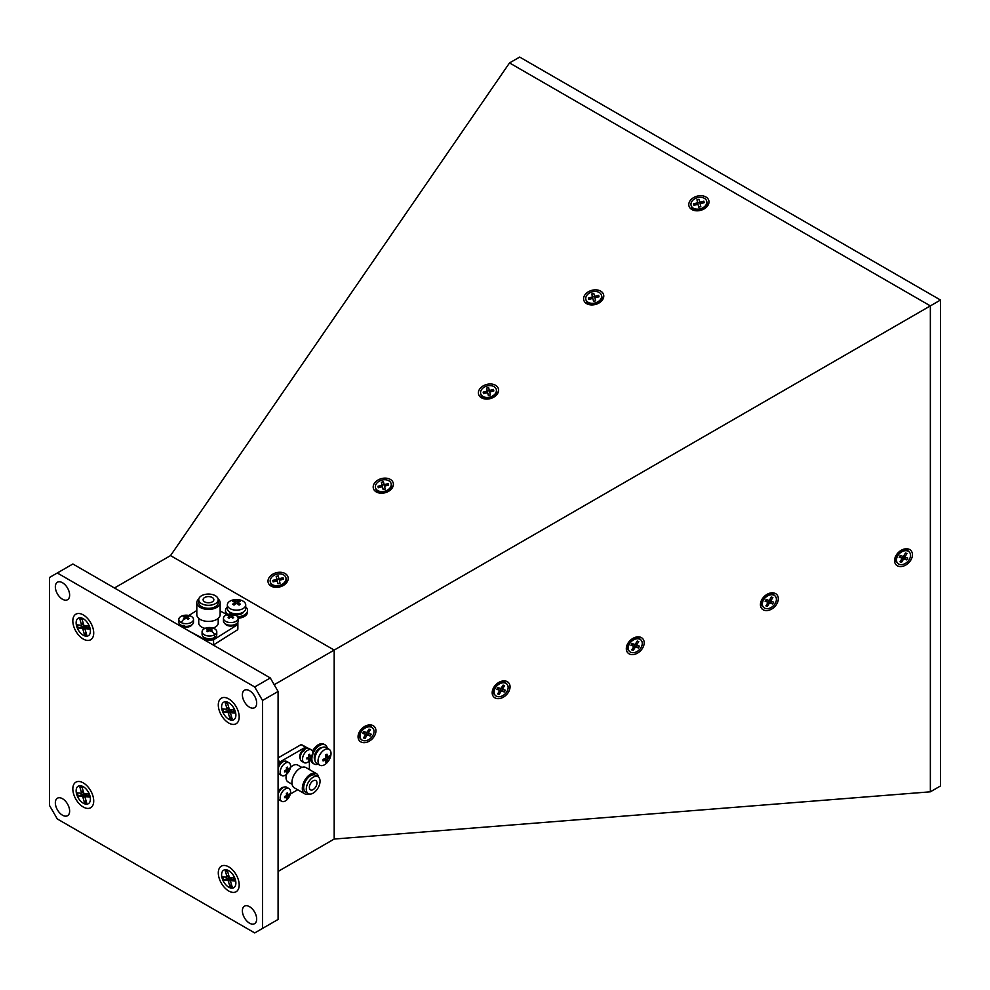 <?xml version="1.0" encoding="UTF-8"?>
<svg xmlns="http://www.w3.org/2000/svg" width="990" height="990" viewBox="0 0 990 990"><rect width="100%" height="100%" fill="white"/><g stroke="black" fill="none" stroke-linecap="round" stroke-linejoin="round"><path stroke-width="1.49" d="M278.091 766.396A6.15 3.552 -60 0 1 280.059 763.377A6.15 3.552 -60 0 1 283.771 761.434M226.463 877.214A1.101 0.631 -120 0 0 226.883 876.286L225.349 871.138L227.564 871.361L229.086 876.509A1.101 0.631 -120 0 0 230.113 877.586L233.801 877.957L234.717 881.026L231.017 880.654A1.101 0.631 -120 0 0 230.596 881.595L232.13 886.743L229.915 886.52L228.393 881.372A1.101 0.631 -120 0 0 227.366 880.296L223.678 879.924L222.762 876.843L226.463 877.214M227.366 880.296L230.88 878.266A1.101 0.631 60 0 1 231.895 879.343L228.393 881.372M230.88 878.266L229.049 878.08L228.48 876.15M231.338 884.107L229.915 886.52M227.589 871.435L225.349 871.138M229.049 878.08L223.678 879.924M219.087 877.969A14.763 8.526 60 0 1 221.352 866.151A14.763 8.526 60 0 1 238.392 879.9A14.763 8.526 60 0 1 236.127 891.73A14.763 8.526 60 0 1 219.087 877.969M304.425 750.556L302.408 750.482L302.742 751.237M303.707 751.224L301.74 751.262A6.15 3.552 -60 0 0 300.057 758.402A6.15 3.552 -60 0 0 300.23 758.736M302.408 750.482A6.15 3.552 -60 0 1 306.108 748.539M325.97 760.617L325.19 760.172A14.664 8.464 180 0 1 323.074 760.939A14.38 3.032 -98.8 0 0 323.074 760.147A14.38 3.032 -98.8 0 0 323.074 759.318A14.664 8.464 0 0 0 325.19 758.55L325.97 757.202A14.664 8.464 -120 0 0 325.574 754.986A14.38 3.032 -21.2 0 0 326.972 754.17A14.664 8.464 60 0 1 327.368 756.397L328.148 756.843A14.664 8.464 0 0 0 329.472 755.618A14.38 11.336 24.9 0 1 329.509 756.434A14.38 11.336 24.9 0 1 329.472 757.239A14.664 8.464 180 0 1 328.148 758.464L327.368 759.813A14.664 8.464 60 0 1 326.972 761.57A14.38 11.336 -144.9 0 1 325.574 762.374A14.664 8.464 -120 0 0 325.97 760.617L323.482 759.182M325.673 755.407L328.148 756.843M324.708 758.748L326.972 761.57M325.896 756.682L329.472 757.239M324.522 749.764A9.182 5.297 -60 0 1 329.113 749.306A9.182 5.297 -60 0 1 331.019 753.514A9.182 5.297 -60 0 1 330.734 755.877A14.689 14.689 0 0 1 326.428 763.34A9.182 5.297 -60 0 1 324.522 764.763A9.182 5.297 -60 0 1 319.931 765.221A9.182 5.297 -60 0 1 318.025 761.013A9.182 5.297 -60 0 1 324.522 749.764M319.931 765.221L316.751 763.389A9.182 5.297 -60 0 1 315.352 756.026A9.182 5.297 -60 0 1 321.342 747.933A9.182 5.297 -60 0 1 325.933 747.475L329.113 749.306M226.19 614.184A11.026 6.361 180 0 1 225.51 611.981L225.51 610.484A11.026 6.361 180 0 1 227.353 606.969M245.718 606.969A11.026 6.361 180 0 1 247.549 610.484L247.549 611.981A11.026 6.361 180 0 1 238.144 618.28M227.898 614.431A11.026 6.361 180 0 1 225.51 610.484M247.549 610.484A11.026 6.361 180 0 1 237.649 616.807M243.837 611.746A7.623 4.405 180 0 1 234.754 614.765M232.415 614.184A7.623 4.405 180 0 1 229.235 611.746M203.544 637.003A6.15 3.552 180 0 0 207.318 639.305A6.15 3.552 180 0 0 215.214 637.176L214.768 636.236M183.088 625.21L184.053 626.967L184.499 626.262M184.053 625.47L185.081 627.128A6.15 3.552 180 0 0 191.936 624.851A6.15 3.552 180 0 0 192.035 624.665M184.053 626.967A6.15 3.552 180 0 1 180.279 624.665M226.463 709.236A1.101 0.631 -120 0 0 226.883 708.308L225.349 703.16L227.564 703.383L229.086 708.531A1.101 0.631 -120 0 0 230.113 709.607L233.801 709.979L234.717 713.06L231.017 712.689A1.101 0.631 -120 0 0 230.596 713.617L232.13 718.765L229.915 718.542L228.393 713.394A1.101 0.631 -120 0 0 227.366 712.317L223.678 711.946L222.762 708.877L226.463 709.236M227.366 712.317L230.88 710.3A1.101 0.631 60 0 1 231.895 711.365L228.393 713.394M230.88 710.3L229.049 710.115L228.48 708.172M232.081 711.983L231.895 711.365M231.338 716.129L229.915 718.542M227.589 703.469L225.349 703.16M229.049 710.115L223.678 711.946M219.087 709.991A14.763 8.526 60 0 1 221.352 698.173A14.763 8.526 60 0 1 238.392 711.934A14.763 8.526 60 0 1 236.127 723.752A14.763 8.526 60 0 1 219.087 709.991M320.624 748.39L319.659 748.23L319.659 748.997M319.832 749.022L318.656 748.91A7.623 4.405 -60 0 0 314.263 757.573A7.623 4.405 -60 0 0 314.907 760.147M319.659 748.23A7.623 4.405 -60 0 1 322.208 747.5M238.714 601.932L238.714 602.836A14.664 8.464 60 0 1 240.434 604.284A14.38 3.032 141.2 0 0 239.741 604.68A14.38 3.032 141.2 0 0 239.036 605.1A14.664 8.464 -120 0 0 237.315 603.64L235.756 603.64A14.664 8.464 120 0 0 234.036 605.1A14.38 3.032 -141.2 0 0 232.625 604.284A14.664 8.464 -60 0 1 234.345 602.836L234.345 601.932A14.664 8.464 -120 0 0 232.625 601.4A14.38 11.336 -95.1 0 1 233.318 600.967A14.38 11.336 -95.1 0 1 234.036 600.596A14.664 8.464 60 0 1 235.756 601.116L237.315 601.116A14.664 8.464 -60 0 1 239.036 600.596A14.38 11.336 95.1 0 1 240.434 601.4A14.664 8.464 120 0 0 238.714 601.932L238.714 604.803M234.345 604.803L234.345 601.932M237.724 603.962L239.036 600.596M235.335 603.962L234.036 600.596M230.039 608.615A9.182 5.297 180 0 1 227.353 604.865A9.182 5.297 180 0 1 230.039 601.116A9.182 5.297 180 0 1 232.229 600.175A14.689 14.689 0 0 1 240.842 600.175A9.182 5.297 180 0 1 243.02 601.116A9.182 5.297 180 0 1 245.718 604.865A9.182 5.297 180 0 1 243.02 608.615A9.182 5.297 180 0 1 230.039 608.615M245.718 604.865L245.718 608.528A9.182 5.297 180 0 1 240.05 613.429A9.182 5.297 180 0 1 230.039 612.278A9.182 5.297 180 0 1 227.353 608.528L227.353 604.865M80.994 625.259A1.101 0.631 -120 0 0 81.415 624.319L79.881 619.171L82.096 619.394L83.618 624.542A1.101 0.631 -120 0 0 84.633 625.618L88.333 625.989L89.249 629.071L85.548 628.7A1.101 0.631 -120 0 0 85.128 629.628L86.65 634.776L84.447 634.565L82.925 629.405A1.101 0.631 -120 0 0 81.898 628.328L78.21 627.957L77.294 624.888L80.994 625.259M81.898 628.328L85.412 626.311A1.101 0.631 60 0 1 86.427 627.388L82.925 629.405M85.412 626.311L83.581 626.125L83.011 624.183M85.87 632.14L84.447 634.565M82.121 619.48L79.881 619.171M83.581 626.125L78.21 627.957M73.619 626.014A14.763 8.526 60 0 1 75.883 614.184A14.763 8.526 60 0 1 92.924 627.945A14.763 8.526 60 0 1 90.659 639.763A14.763 8.526 60 0 1 73.619 626.014M278.091 792.198A6.15 3.552 -60 0 1 283.771 787.236M80.994 793.225A1.101 0.631 -120 0 0 81.415 792.297L79.881 787.149L82.096 787.372L83.618 792.52A1.101 0.631 -120 0 0 84.633 793.596L88.333 793.968L89.249 797.049L85.548 796.678A1.101 0.631 -120 0 0 85.128 797.606L86.65 802.754L84.447 802.531L82.925 797.383A1.101 0.631 -120 0 0 81.898 796.307L78.21 795.935L77.294 792.854L80.994 793.225M81.898 796.307L85.412 794.277A1.101 0.631 60 0 1 86.427 795.354L82.925 797.383M85.412 794.277L83.581 794.104L83.011 792.161M86.6 795.972L86.427 795.354M85.87 800.118L84.447 802.531M82.121 787.446L79.881 787.149M83.581 794.104L78.21 795.935M73.619 793.98A14.763 8.526 60 0 1 75.883 782.162A14.763 8.526 60 0 1 92.924 795.923A14.763 8.526 60 0 1 90.659 807.741A14.763 8.526 60 0 1 73.619 793.98M236.684 623.564A6.15 3.552 180 0 1 236.573 623.75A6.15 3.552 180 0 1 230.633 626.076A6.15 3.552 180 0 1 224.916 623.564M204.856 601.957A5.358 3.094 0 0 0 210.635 602.514A5.358 3.094 0 0 0 213.84 599.68A5.358 3.094 0 0 0 212.108 597.403A5.358 3.094 0 0 0 206.316 596.846A5.358 3.094 0 0 0 203.111 599.68A5.358 3.094 0 0 0 204.856 601.957M215.065 595.547A9.739 5.618 0 0 0 204.559 594.532A9.739 5.618 0 0 0 198.743 599.68A9.739 5.618 0 0 0 201.898 603.826A9.739 5.618 0 0 0 212.392 604.828A9.739 5.618 0 0 0 218.208 599.68A9.739 5.618 0 0 0 215.065 595.547M198.743 599.68L198.743 602.687A9.739 5.618 0 0 0 201.898 606.821A9.739 5.618 0 0 0 212.392 607.823A9.739 5.618 0 0 0 218.208 602.687L218.208 599.68M198.842 598.888A11.67 6.732 0 0 0 196.812 602.687A11.67 6.732 0 0 0 200.586 607.637A11.67 6.732 0 0 0 213.172 608.85A11.67 6.732 0 0 0 220.139 602.687A11.67 6.732 0 0 0 218.109 598.888M196.812 602.687L196.812 614.679A11.67 6.732 0 0 0 200.586 619.641A11.67 6.732 0 0 0 213.172 620.841A11.67 6.732 0 0 0 220.139 614.679L220.139 602.687M198.743 618.391L198.743 623.081A9.739 5.618 0 0 0 201.898 627.215A9.739 5.618 0 0 0 205.091 628.353M189.177 631.125L205.871 639.973L205.871 640.765M213.085 644.935A29.391 16.966 0 0 0 213.568 644.886L213.568 639.788L237.749 624.579L237.749 629.677A29.391 16.966 0 0 0 237.872 628.18L237.872 623.081A29.391 16.966 0 0 0 237.835 622.252M205.871 639.973A29.391 16.966 0 0 0 213.568 639.788M237.749 624.579A29.391 16.966 0 0 0 237.872 623.081M179.091 625.309L179.091 623.279A29.391 16.966 0 0 0 179.388 625.482M196.812 610.496L188.88 615.495M227.106 614.666L220.139 610.979M213.568 644.886L237.749 629.677M212.986 628.056A9.739 5.618 0 0 0 218.208 623.081L218.208 618.391M185.452 618.503A11.732 6.485 117.9 0 0 184.499 619.356A11.41 2.648 -143 0 0 183.979 619.072A11.41 2.648 -143 0 0 183.472 618.812A11.732 6.485 -62.1 0 1 184.425 617.958L184.363 617.055A11.732 7.054 -122.2 0 0 183.311 616.758A11.41 8.749 -96.3 0 1 184.264 616.164A11.732 7.054 57.8 0 1 185.303 616.461L186.863 616.423A11.732 6.485 -62.1 0 1 187.815 616.077A11.41 9.232 93.9 0 1 188.347 616.325A11.41 9.232 93.9 0 1 188.843 616.621A11.732 6.485 117.9 0 0 187.89 616.968L187.952 617.871A11.732 7.054 57.8 0 1 189.003 618.676A11.41 2.166 139.5 0 0 188.051 619.27A11.732 7.054 -122.2 0 0 187.011 618.465L185.452 618.503M187.89 616.968L187.952 619.183M186.962 618.428L187.815 616.077M185.279 618.651L184.264 616.164M184.425 619.319L184.363 617.055M191.565 622.302A7.351 4.245 180 0 1 181.195 622.562A7.351 4.245 180 0 1 178.806 619.431A7.351 4.245 180 0 1 180.749 616.572A7.351 4.245 180 0 1 182.717 615.693A11.756 11.756 0 0 1 189.61 615.693A7.351 4.245 180 0 1 191.132 616.312A7.351 4.245 180 0 1 193.508 619.431A7.351 4.245 180 0 1 191.565 622.302M193.508 619.431L193.508 622.128A7.351 4.245 180 0 1 191.565 624.999A7.351 4.245 180 0 1 183.496 626.076A7.351 4.245 180 0 1 178.806 622.128L178.806 619.431M231.499 615.322A11.732 6.485 -62.1 0 1 232.464 614.976A11.41 9.232 93.9 0 1 232.984 615.223A11.41 9.232 93.9 0 1 233.492 615.52A11.732 6.485 117.9 0 0 232.526 615.867L232.601 616.77A11.732 7.054 57.8 0 1 233.64 617.574A11.41 2.166 139.5 0 0 232.7 618.168A11.732 7.054 -122.2 0 0 231.648 617.364L230.088 617.401A11.732 6.485 117.9 0 0 229.136 618.255A11.41 2.648 -143 0 0 228.616 617.97A11.41 2.648 -143 0 0 228.108 617.711A11.732 6.485 -62.1 0 1 229.061 616.857L228.999 615.953A11.732 7.054 -122.2 0 0 227.96 615.656A11.41 8.749 -96.3 0 1 228.9 615.062A11.732 7.054 57.8 0 1 229.94 615.359L231.499 615.322L231.499 617.265M231.598 617.327L232.464 614.976M229.915 617.55L228.9 615.062M229.061 618.218L228.999 615.953M232.526 615.867L232.601 618.082M225.386 615.471A7.351 4.245 180 0 1 227.353 614.592A11.756 11.756 0 0 1 234.246 614.592A7.351 4.245 180 0 1 235.769 615.211A7.351 4.245 180 0 1 238.144 618.329A7.351 4.245 180 0 1 236.214 621.2A7.351 4.245 180 0 1 225.831 621.46A7.351 4.245 180 0 1 223.455 618.329A7.351 4.245 180 0 1 225.386 615.471M238.144 618.329L238.144 621.027A7.351 4.245 180 0 1 236.214 623.898A7.351 4.245 180 0 1 228.133 624.975A7.351 4.245 180 0 1 223.455 621.027L223.455 618.329M274.193 684.721L334.187 650.084L170.54 555.6L509.528 62.927L519.676 57.073L940.5 300.032L940.5 785.961L930.352 791.814L930.352 305.885L940.5 300.032M114.444 587.986L170.54 555.6M312.494 751.163A11.026 6.361 -60 0 1 323.866 744.158L325.166 744.913A11.026 6.361 -60 0 1 327.294 748.267M318.112 764.169A11.026 6.361 -60 0 1 314.152 764.008L312.852 763.253A11.026 6.361 -60 0 1 310.65 759.516M278.091 871.435L334.187 839.05L334.187 650.084L930.352 305.885L509.528 62.927M307.853 748.205A29.391 16.966 120 0 0 307.593 748.056L303.175 745.507A29.391 16.966 120 0 0 301.121 744.616L278.091 757.907M228.74 719.21A10.098 5.829 60 0 1 222.144 710.313A10.098 5.829 60 0 1 223.69 702.219A10.098 5.829 60 0 1 228.74 702.714A10.098 5.829 60 0 1 235.335 711.612A10.098 5.829 60 0 1 233.788 719.718A10.098 5.829 60 0 1 228.74 719.21M83.271 803.199A10.098 5.829 60 0 1 76.675 794.302A10.098 5.829 60 0 1 78.222 786.209A10.098 5.829 60 0 1 83.271 786.704A10.098 5.829 60 0 1 89.867 795.601A10.098 5.829 60 0 1 88.32 803.707A10.098 5.829 60 0 1 83.271 803.199M83.271 635.221A10.098 5.829 60 0 1 76.675 626.324A10.098 5.829 60 0 1 78.222 618.23A10.098 5.829 60 0 1 83.271 618.725A10.098 5.829 60 0 1 89.867 627.635A10.098 5.829 60 0 1 88.32 635.729A10.098 5.829 60 0 1 83.271 635.221M228.74 887.188A10.098 5.829 60 0 1 222.144 878.279A10.098 5.829 60 0 1 223.69 870.185A10.098 5.829 60 0 1 228.74 870.693A10.098 5.829 60 0 1 235.335 879.59A10.098 5.829 60 0 1 233.788 887.684A10.098 5.829 60 0 1 228.74 887.188M62.494 815.203A10.098 5.829 60 0 1 55.886 806.293A10.098 5.829 60 0 1 57.432 798.2A10.098 5.829 60 0 1 62.494 798.707A10.098 5.829 60 0 1 69.09 807.605A10.098 5.829 60 0 1 67.543 815.698A10.098 5.829 60 0 1 62.494 815.203M62.494 599.235A10.098 5.829 60 0 1 55.886 590.325A10.098 5.829 60 0 1 57.432 582.231A10.098 5.829 60 0 1 62.494 582.739A10.098 5.829 60 0 1 69.09 591.636A10.098 5.829 60 0 1 67.543 599.73A10.098 5.829 60 0 1 62.494 599.235M249.517 707.219A10.098 5.829 60 0 1 242.921 698.309A10.098 5.829 60 0 1 244.468 690.216A10.098 5.829 60 0 1 249.517 690.711A10.098 5.829 60 0 1 256.125 699.621A10.098 5.829 60 0 1 254.566 707.714A10.098 5.829 60 0 1 249.517 707.219M249.517 923.175A10.098 5.829 60 0 1 242.921 914.277A10.098 5.829 60 0 1 244.468 906.184A10.098 5.829 60 0 1 249.517 906.679A10.098 5.829 60 0 1 256.125 915.589A10.098 5.829 60 0 1 254.566 923.682A10.098 5.829 60 0 1 249.517 923.175M391.087 483.516L391.458 484.89A8.081 5.742 164.6 0 1 385.036 492.624A8.081 5.742 164.6 0 1 375.878 489.196L375.507 487.822A8.081 5.742 164.6 0 1 381.93 480.101A8.081 5.742 164.6 0 1 391.087 483.516A8.081 5.742 164.6 0 1 384.652 491.25A8.081 5.742 164.6 0 1 375.507 487.822M388.625 485.063L385.568 485.867A1.101 0.78 -15.4 0 0 384.689 486.894L385.221 489.085L383.155 489.617L382.623 487.439A1.101 0.78 -15.4 0 0 381.373 486.956L378.316 487.748L377.957 486.276L381.014 485.484A1.101 0.78 -15.4 0 0 381.893 484.444L381.36 482.266L383.427 481.734L383.959 483.912A1.101 0.78 -15.4 0 0 385.209 484.395L388.266 483.603L388.625 485.063M381.893 484.444L381.36 482.266M382.152 485.236L384.182 484.704M387.474 485.372L388.266 483.603M383.217 489.604L383.142 489.308A1.101 0.78 164.6 0 1 383.142 489.308L382.623 487.439M379.554 487.427L377.957 486.276M382.412 486.313A1.101 0.78 164.6 0 1 382.19 486.981M383.13 489.27A1.101 0.78 164.6 0 1 383.142 489.295L382.623 487.414M384.912 486.239A1.101 0.78 164.6 0 1 384.479 485.781L383.971 483.937M262.511 928.434L254.715 932.927L57.296 818.953L49.5 805.452L49.5 577.479L57.296 572.987L254.715 686.961L270.307 677.964L278.091 691.466L278.091 919.438L262.511 928.434L262.511 700.462L254.715 686.961M57.296 572.987L72.876 563.991L270.307 677.964M278.091 691.466L262.511 700.462M271.087 586.092A10.284 7.301 -15.4 0 0 285.368 584.013A10.284 7.301 -15.4 0 0 285.108 573.532A10.284 7.301 -15.4 0 0 270.827 575.611A10.284 7.301 -15.4 0 0 271.087 586.092M277.881 587.082A5.321 3.787 -15.4 0 0 282.014 585.944M376.274 491.943A10.284 7.301 -15.4 0 0 390.567 489.877A10.284 7.301 -15.4 0 0 390.308 479.395A10.284 7.301 -15.4 0 0 376.014 481.474A10.284 7.301 -15.4 0 0 376.274 491.943M383.068 492.946A5.321 3.787 -15.4 0 0 387.214 491.807M481.474 397.807A10.284 7.301 -15.4 0 0 495.767 395.728A10.284 7.301 -15.4 0 0 495.507 385.259A10.284 7.301 -15.4 0 0 481.214 387.338A10.284 7.301 -15.4 0 0 481.474 397.807M488.268 398.809A5.321 3.787 -15.4 0 0 492.414 397.671M375.94 730.868A10.284 7.301 135.4 0 0 366.993 725.398A10.284 7.301 135.4 0 0 358.058 736.733A10.284 7.301 135.4 0 0 366.993 742.191A10.284 7.301 135.4 0 0 375.94 730.868M363.652 727.341A5.321 3.787 135.4 0 0 360.583 730.348M510.06 686.825A10.284 7.301 135.4 0 0 501.126 681.368A10.284 7.301 135.4 0 0 492.179 692.703A10.284 7.301 135.4 0 0 501.126 698.16A10.284 7.301 135.4 0 0 510.06 686.825M497.772 683.298A5.321 3.787 135.4 0 0 494.715 686.318M644.193 642.795A10.284 7.301 135.4 0 0 635.246 637.337A10.284 7.301 135.4 0 0 626.311 648.673A10.284 7.301 135.4 0 0 635.246 654.13A10.284 7.301 135.4 0 0 644.193 642.795M631.905 639.268A5.321 3.787 135.4 0 0 628.836 642.287M778.313 598.764A10.284 7.301 135.4 0 0 769.379 593.295A10.284 7.301 135.4 0 0 760.431 604.63A10.284 7.301 135.4 0 0 769.379 610.1A10.284 7.301 135.4 0 0 778.313 598.764M766.297 595.064L762.795 598.505M912.446 554.734A10.284 7.301 135.4 0 0 903.499 549.264A10.284 7.301 135.4 0 0 894.564 560.6A10.284 7.301 135.4 0 0 903.499 566.07A10.284 7.301 135.4 0 0 912.446 554.734M901.098 550.65L896.532 555.13M334.187 839.05L930.352 791.814M691.874 209.534A10.284 7.301 -15.4 0 0 706.155 207.454A10.284 7.301 -15.4 0 0 705.895 196.973A10.284 7.301 -15.4 0 0 691.614 199.052A10.284 7.301 -15.4 0 0 691.874 209.534M586.674 303.67A10.284 7.301 -15.4 0 0 600.955 301.591A10.284 7.301 -15.4 0 0 600.695 291.122A10.284 7.301 -15.4 0 0 586.414 293.201A10.284 7.301 -15.4 0 0 586.674 303.67M597.836 303.41L593.22 304.685M703.754 208.853L697.616 210.561M364.568 736.251L365.013 738.478L363.516 737.934L365.137 735.323A1.101 0.78 135.4 0 0 364.926 734.135L363.169 732.612M365.273 734.469A1.101 0.78 -44.6 0 1 366.609 733.837L367.971 735.224A1.101 0.78 135.4 0 0 366.634 735.855L365.013 738.478M368.503 732.971L367.711 734.234L366.609 733.837M368.713 733.095L367.698 732.08A1.101 0.78 -44.6 0 1 367.352 731.746L368.985 729.123L370.483 729.655L368.862 732.266A1.101 0.78 135.4 0 0 369.06 733.466L371.287 734.258L370.186 736.015L367.971 735.224M367.711 734.234L370.186 736.015M368.688 729.605L370.483 729.655M364.926 734.135L362.711 733.343L363.813 731.573L366.028 732.365A1.101 0.78 135.4 0 0 367.364 731.734M362.847 740.483A8.081 5.742 -44.6 0 1 361.239 739.468A8.081 5.742 -44.6 0 1 362.08 730.694A8.081 5.742 -44.6 0 1 371.151 727.106A8.081 5.742 -44.6 0 1 372.76 728.12A8.081 5.742 -44.6 0 1 371.918 736.894A8.081 5.742 -44.6 0 1 362.847 740.483M361.239 739.468L360.236 738.453A8.081 5.742 -44.6 0 1 361.09 729.679A8.081 5.742 -44.6 0 1 370.149 726.091A8.081 5.742 -44.6 0 1 371.757 727.118L372.76 728.12M498.688 692.22L499.133 694.435L497.648 693.903L499.269 691.292A1.101 0.78 135.4 0 0 499.059 690.104L497.289 688.57M500.754 691.824L499.406 690.451A1.101 0.78 -44.6 0 1 500.742 689.807L502.103 691.193A1.101 0.78 135.4 0 0 500.754 691.824L499.133 694.435M502.623 688.941L501.831 690.203L500.742 689.807M502.833 689.065L501.831 688.05A1.101 0.78 -44.6 0 1 501.485 687.716M502.809 685.575L504.603 685.625L502.982 688.236A1.101 0.78 135.4 0 0 503.192 689.424L505.407 690.228L504.318 691.985L502.103 691.193M501.831 690.203L504.318 691.985M499.059 690.104L496.844 689.3L497.933 687.543L500.148 688.335A1.101 0.78 135.4 0 0 501.485 687.704L503.106 685.092L504.603 685.625M496.98 696.453A8.081 5.742 -44.6 0 1 495.371 695.438A8.081 5.742 -44.6 0 1 496.213 686.664A8.081 5.742 -44.6 0 1 505.271 683.075A8.081 5.742 -44.6 0 1 506.88 684.09A8.081 5.742 -44.6 0 1 506.039 692.864A8.081 5.742 -44.6 0 1 496.98 696.453M495.371 695.438L494.369 694.423A8.081 5.742 -44.6 0 1 495.21 685.649A8.081 5.742 -44.6 0 1 504.269 682.06A8.081 5.742 -44.6 0 1 505.878 683.075L506.88 684.09M632.82 648.19L633.266 650.405L631.769 649.873L633.39 647.262A1.101 0.78 135.4 0 0 633.179 646.074L631.422 644.54M634.887 647.794L633.538 646.421A1.101 0.78 -44.6 0 1 634.862 645.777L636.224 647.163A1.101 0.78 135.4 0 0 634.887 647.794L633.266 650.405M636.743 644.898L635.964 646.173L634.862 645.777M636.966 645.034L635.951 644.007A1.101 0.78 -44.6 0 1 635.605 643.673M636.941 641.532L638.736 641.594L637.115 644.205A1.101 0.78 135.4 0 0 637.312 645.393L639.54 646.185L638.439 647.955L636.224 647.163M635.964 646.173L638.439 647.955M633.179 646.074L630.964 645.27L632.053 643.512L634.281 644.304A1.101 0.78 135.4 0 0 635.617 643.673L637.238 641.05L638.736 641.594M631.1 652.422A8.081 5.742 -44.6 0 1 629.492 651.408A8.081 5.742 -44.6 0 1 630.333 642.634A8.081 5.742 -44.6 0 1 639.391 639.045A8.081 5.742 -44.6 0 1 641.013 640.06A8.081 5.742 -44.6 0 1 640.159 648.834A8.081 5.742 -44.6 0 1 631.1 652.422M629.492 651.408L628.489 650.393A8.081 5.742 -44.6 0 1 629.331 641.619A8.081 5.742 -44.6 0 1 638.402 638.03A8.081 5.742 -44.6 0 1 640.01 639.045L641.013 640.06M766.941 604.148L767.386 606.375L765.889 605.843L767.51 603.219A1.101 0.78 135.4 0 0 767.312 602.031L765.542 600.509M767.658 602.365A1.101 0.78 -44.6 0 1 768.982 601.747L770.344 603.12A1.101 0.78 135.4 0 0 769.007 603.764L767.386 606.375M770.876 600.868L770.084 602.143L768.982 601.747M771.086 601.004L770.084 599.977A1.101 0.78 -44.6 0 1 769.737 599.643L771.359 597.019L772.856 597.564L771.235 600.175A1.101 0.78 135.4 0 0 771.445 601.363L773.66 602.155L772.571 603.925L770.344 603.12M770.084 602.143L772.571 603.925M771.062 597.502L772.856 597.564M767.312 602.031L765.097 601.239L766.186 599.482L768.401 600.274A1.101 0.78 135.4 0 0 769.737 599.643M765.233 608.392A8.081 5.742 -44.6 0 1 763.612 607.365A8.081 5.742 -44.6 0 1 764.466 598.591A8.081 5.742 -44.6 0 1 773.524 595.015A8.081 5.742 -44.6 0 1 775.133 596.029A8.081 5.742 -44.6 0 1 774.291 604.803A8.081 5.742 -44.6 0 1 765.233 608.392M763.612 607.365L762.622 606.363A8.081 5.742 -44.6 0 1 763.463 597.589A8.081 5.742 -44.6 0 1 772.522 594A8.081 5.742 -44.6 0 1 774.13 595.015L775.133 596.029M901.061 560.117L901.519 562.345L900.021 561.813L901.643 559.189A1.101 0.78 135.4 0 0 901.432 558.001L899.675 556.479M903.14 559.734L901.791 558.36A1.101 0.78 -44.6 0 1 903.115 557.716L904.476 559.09A1.101 0.78 135.4 0 0 903.14 559.734L901.519 562.345M904.996 556.838L904.216 558.1L903.115 557.716M905.219 556.974L904.204 555.947A1.101 0.78 -44.6 0 1 903.858 555.613M905.194 553.472L906.988 553.521L905.355 556.145A1.101 0.78 135.4 0 0 905.565 557.333L907.78 558.125L906.692 559.894L904.476 559.09M904.216 558.1L906.692 559.894M901.432 558.001L899.217 557.209L900.306 555.439L902.521 556.244A1.101 0.78 135.4 0 0 903.87 555.6L905.491 552.989L906.988 553.521M899.353 564.35A8.081 5.742 -44.6 0 1 897.744 563.335A8.081 5.742 -44.6 0 1 898.586 554.561A8.081 5.742 -44.6 0 1 907.644 550.985A8.081 5.742 -44.6 0 1 909.265 551.999A8.081 5.742 -44.6 0 1 908.412 560.773A8.081 5.742 -44.6 0 1 899.353 564.35M897.744 563.335L896.742 562.32A8.081 5.742 -44.6 0 1 897.584 553.546A8.081 5.742 -44.6 0 1 906.654 549.97A8.081 5.742 -44.6 0 1 908.263 550.985L909.265 551.999M274.366 581.563L272.757 580.412L275.814 579.62A1.101 0.78 -15.4 0 0 276.705 578.581L277.212 580.462L276.953 579.373L278.982 578.853M277.212 580.462A1.101 0.78 164.6 0 1 276.99 581.118M278.017 583.741L277.942 583.444A1.101 0.78 164.6 0 1 277.942 583.444L277.423 581.576A1.101 0.78 -15.4 0 0 276.173 581.093L273.116 581.885L272.757 580.412M279.712 580.375A1.101 0.78 164.6 0 1 279.279 579.917L278.772 578.086M282.274 579.509L283.066 577.739L283.425 579.212L280.368 580.004A1.101 0.78 -15.4 0 0 279.489 581.043L280.022 583.221L277.955 583.754L277.423 581.576L277.942 583.432M276.953 579.373L276.173 576.403L278.227 575.871L278.759 578.049A1.101 0.78 -15.4 0 0 280.009 578.531L283.066 577.739M276.705 578.581L276.173 576.403M279.452 585.387A8.081 5.742 164.6 0 1 270.307 581.959A8.081 5.742 164.6 0 1 276.73 574.237A8.081 5.742 164.6 0 1 285.887 577.665A8.081 5.742 164.6 0 1 279.452 585.387M285.887 577.665L286.259 579.039A8.081 5.742 164.6 0 1 279.836 586.761A8.081 5.742 164.6 0 1 270.678 583.333L270.307 581.959M484.754 393.29L483.157 392.139L486.214 391.347A1.101 0.78 -15.4 0 0 487.092 390.308L487.612 392.176L487.34 391.1L489.369 390.567M487.612 392.176A1.101 0.78 164.6 0 1 487.389 392.844M492.661 391.223L493.466 389.454L493.824 390.926L490.768 391.718A1.101 0.78 -15.4 0 0 489.889 392.758L490.421 394.936L488.355 395.48L487.822 393.302L488.33 395.146A1.101 0.78 164.6 0 1 488.342 395.171L487.822 393.302A1.101 0.78 -15.4 0 0 486.573 392.82L483.516 393.612L483.157 392.139M490.112 392.089A1.101 0.78 164.6 0 1 489.666 391.644L489.159 389.8A1.101 0.78 -15.4 0 0 490.409 390.258L493.466 389.454M487.34 391.1L486.56 388.13L488.627 387.597L489.159 389.775A1.101 0.78 -15.4 0 0 489.159 389.788L489.679 391.656M487.092 390.308L486.56 388.13M489.852 397.114A8.081 5.742 164.6 0 1 480.695 393.686A8.081 5.742 164.6 0 1 487.13 385.964A8.081 5.742 164.6 0 1 496.275 389.379A8.081 5.742 164.6 0 1 489.852 397.114M496.275 389.379L496.658 390.753A8.081 5.742 164.6 0 1 490.223 398.475A8.081 5.742 164.6 0 1 481.078 395.06L480.695 393.686M589.953 299.141L588.345 298.002L591.414 297.21A1.101 0.78 -15.4 0 0 592.292 296.171L592.8 298.04L592.54 296.951L594.569 296.431M592.8 298.04A1.101 0.78 164.6 0 1 592.577 298.708M593.604 301.319L593.53 301.022A1.101 0.78 164.6 0 1 593.53 301.022L593.022 299.153A1.101 0.78 -15.4 0 0 591.773 298.671L588.704 299.463L588.345 298.002M595.299 297.953A1.101 0.78 164.6 0 1 594.866 297.507L594.359 295.663A1.101 0.78 -15.4 0 0 595.609 296.109L598.665 295.317L599.024 296.79L595.968 297.582A1.101 0.78 -15.4 0 0 595.077 298.621L595.609 300.799L593.554 301.331L593.022 299.153L593.53 301.01M597.861 297.087L598.665 295.317M592.54 296.951L591.76 293.993L593.814 293.448L594.866 297.52M592.292 296.171L591.76 293.993M595.039 302.965A8.081 5.742 164.6 0 1 585.894 299.549A8.081 5.742 164.6 0 1 592.329 291.815A8.081 5.742 164.6 0 1 601.475 295.243A8.081 5.742 164.6 0 1 595.039 302.965M601.475 295.243L601.858 296.616A8.081 5.742 164.6 0 1 595.423 304.338A8.081 5.742 164.6 0 1 586.278 300.923L585.894 299.549M695.153 205.004L693.545 203.866L696.601 203.061A1.101 0.78 -15.4 0 0 697.492 202.022L698 203.903L697.74 202.814L699.769 202.294M698 203.903A1.101 0.78 164.6 0 1 697.777 204.559M698.717 206.861A1.101 0.78 164.6 0 1 698.73 206.885L698.21 205.017A1.101 0.78 -15.4 0 0 696.96 204.534L693.903 205.326L693.545 203.866M700.499 203.816A1.101 0.78 164.6 0 1 700.066 203.358L699.559 201.527A1.101 0.78 -15.4 0 0 700.796 201.972L703.853 201.18L704.212 202.653L701.155 203.445A1.101 0.78 -15.4 0 0 700.277 204.485L700.809 206.662L698.742 207.195L698.21 205.017L698.73 206.873M703.061 202.95L703.853 201.18M697.74 202.814L696.96 199.844L699.014 199.312L699.546 201.49A1.101 0.78 -15.4 0 0 699.546 201.502L700.066 203.383M697.492 202.022L696.96 199.844M700.239 208.828A8.081 5.742 164.6 0 1 691.094 205.4A8.081 5.742 164.6 0 1 697.517 197.678A8.081 5.742 164.6 0 1 706.674 201.106A8.081 5.742 164.6 0 1 700.239 208.828M706.674 201.106L707.046 202.48A8.081 5.742 164.6 0 1 700.623 210.202A8.081 5.742 164.6 0 1 691.466 206.774L691.094 205.4M309.375 787.396A5.358 3.094 120 0 0 310.476 789.847A5.358 3.094 120 0 0 314.61 788.411A5.358 3.094 120 0 0 316.961 783.016A5.358 3.094 120 0 0 315.847 780.553A5.358 3.094 120 0 0 311.714 781.989A5.358 3.094 120 0 0 309.375 787.396M320.042 781.234A9.739 5.618 120 0 0 318.025 776.766A9.739 5.618 120 0 0 310.526 779.377A9.739 5.618 120 0 0 306.281 789.179A9.739 5.618 120 0 0 308.298 793.634A9.739 5.618 120 0 0 315.798 791.022A9.739 5.618 120 0 0 320.042 781.234M318.025 776.766L315.439 775.269A9.739 5.618 120 0 0 307.927 777.88A9.739 5.618 120 0 0 303.683 787.681A9.739 5.618 120 0 0 305.7 792.136L308.298 793.634M318.669 777.249A11.67 6.732 120 0 0 316.392 773.598A11.67 6.732 120 0 0 307.407 776.729A11.67 6.732 120 0 0 302.321 788.461A11.67 6.732 120 0 0 304.734 793.807A11.67 6.732 120 0 0 309.029 793.943M316.392 773.598L306.009 767.596A11.67 6.732 120 0 0 297.025 770.727A11.67 6.732 120 0 0 291.926 782.471A11.67 6.732 120 0 0 294.339 787.805L304.734 793.807M301.826 767.423L297.767 765.072A9.739 5.618 120 0 0 290.441 767.51M286.469 774.366A9.739 5.618 120 0 0 286.023 777.484A9.739 5.618 120 0 0 288.028 781.939L292.099 784.278M301.121 744.616L305.539 747.165L280.257 761.755A29.391 16.966 120 0 0 278.091 765.221M307.593 748.056A29.391 16.966 120 0 0 305.539 747.165M280.257 761.755L278.091 760.506M309.4 769.564L309.4 760.951M290.28 794.067L297.73 789.76M314.152 764.008A11.026 6.361 -60 0 1 311.862 758.959A11.026 6.361 -60 0 1 312.011 757.164M312.865 753.972A11.026 6.361 -60 0 1 325.166 744.913M288.35 795.774L287.57 797.123A11.732 6.769 60 0 1 287.347 798.15A11.41 8.997 -144.9 0 1 286.865 798.447A11.41 8.997 -144.9 0 1 286.358 798.72A11.732 6.769 -120 0 0 286.58 797.693L285.801 797.235A11.732 6.769 180 0 1 284.576 797.693A11.41 2.413 -98.8 0 0 284.576 796.554A11.732 6.769 0 0 0 285.801 796.096L286.58 794.747A11.732 6.769 -120 0 0 286.358 793.46A11.41 2.413 -21.2 0 0 286.865 793.176A11.41 2.413 -21.2 0 0 287.347 792.891A11.732 6.769 60 0 1 287.57 794.178L288.35 794.636A11.732 6.769 0 0 0 289.13 793.93A11.41 8.997 24.9 0 1 289.13 795.069A11.732 6.769 180 0 1 288.35 795.774L286.58 794.747M286.58 797.693L284.6 796.542M286.395 793.497L288.35 794.636M285.726 796.133L287.347 798.15M286.568 794.673L289.13 795.069M280.17 797.952A7.351 4.245 -60 0 1 285.368 788.943A7.351 4.245 -60 0 1 289.031 788.585A7.351 4.245 -60 0 1 290.553 791.951A7.351 4.245 -60 0 1 290.33 793.832A11.756 11.756 0 0 1 286.89 799.809A7.351 4.245 -60 0 1 285.368 800.947A7.351 4.245 -60 0 1 281.692 801.306A7.351 4.245 -60 0 1 280.17 797.952M278.091 794.574A7.351 4.245 -60 0 1 286.704 787.236L289.031 788.585M281.692 801.306L279.353 799.97A7.351 4.245 -60 0 1 278.091 798.324M308.137 757.412L308.917 756.063A11.732 6.769 -120 0 0 308.694 754.776A11.41 2.413 -21.2 0 0 309.202 754.491A11.41 2.413 -21.2 0 0 309.684 754.207A11.732 6.769 60 0 1 309.907 755.481L310.687 755.939A11.732 6.769 0 0 0 311.466 755.234A11.41 8.997 24.9 0 1 311.466 756.372A11.732 6.769 180 0 1 310.687 757.078L309.907 758.427A11.732 6.769 60 0 1 309.684 759.454A11.41 8.997 -144.9 0 1 309.202 759.763A11.41 8.997 -144.9 0 1 308.694 760.023A11.732 6.769 -120 0 0 308.917 758.996L308.137 758.55A11.732 6.769 180 0 1 306.912 758.996A11.41 2.413 -98.8 0 0 306.912 757.857A11.732 6.769 0 0 0 308.137 757.412L309.907 758.427M308.731 754.813L310.687 755.939M308.917 758.996L306.937 757.857M308.063 757.437L309.684 759.454M308.905 755.976L311.466 756.372M312.902 753.254A7.351 4.245 -60 0 1 312.667 755.147A11.756 11.756 0 0 1 309.226 761.112A7.351 4.245 -60 0 1 307.704 762.251A7.351 4.245 -60 0 1 304.029 762.622A7.351 4.245 -60 0 1 302.507 759.256A7.351 4.245 -60 0 1 307.704 750.259A7.351 4.245 -60 0 1 311.38 749.888A7.351 4.245 -60 0 1 312.902 753.254M304.029 762.622L301.703 761.273A7.351 4.245 -60 0 1 300.18 757.907A7.351 4.245 -60 0 1 303.385 750.507A7.351 4.245 -60 0 1 309.041 748.539L311.38 749.888M286.58 771.891L285.801 771.445A11.732 6.769 180 0 1 284.576 771.891A11.41 2.413 -98.8 0 0 284.588 771.334A11.41 2.413 -98.8 0 0 284.576 770.752A11.732 6.769 0 0 0 285.801 770.307L286.58 768.958A11.732 6.769 -120 0 0 286.358 767.671A11.41 2.413 -21.2 0 0 287.347 767.101A11.732 6.769 60 0 1 287.57 768.389L288.35 768.834A11.732 6.769 0 0 0 289.13 768.129A11.41 8.997 24.9 0 1 289.154 768.698A11.41 8.997 24.9 0 1 289.13 769.267A11.732 6.769 180 0 1 288.35 769.973L287.57 771.321A11.732 6.769 60 0 1 287.347 772.361A11.41 8.997 -144.9 0 1 286.358 772.93A11.732 6.769 -120 0 0 286.58 771.891L284.6 770.752M286.395 767.708L288.35 768.834M285.726 770.331L287.347 772.361M286.568 768.871L289.13 769.267M285.368 763.154A7.351 4.245 -60 0 1 289.031 762.795A7.351 4.245 -60 0 1 290.553 766.149A7.351 4.245 -60 0 1 290.33 768.042A11.756 11.756 0 0 1 286.89 774.007A7.351 4.245 -60 0 1 285.368 775.145A7.351 4.245 -60 0 1 281.692 775.516A7.351 4.245 -60 0 1 280.17 772.151A7.351 4.245 -60 0 1 285.368 763.154M278.091 768.785A7.351 4.245 -60 0 1 283.029 761.805A7.351 4.245 -60 0 1 286.704 761.446L289.031 762.795M281.692 775.516L279.353 774.168A7.351 4.245 -60 0 1 278.091 772.522M211.167 629.306L211.229 630.197A11.732 7.054 57.8 0 1 212.268 631.014A11.41 2.166 139.5 0 0 211.81 631.298A11.41 2.166 139.5 0 0 211.328 631.608A11.732 7.054 -122.2 0 0 210.288 630.791L208.729 630.828A11.732 6.485 117.9 0 0 207.764 631.694A11.41 2.648 -143 0 0 206.737 631.15A11.732 6.485 -62.1 0 1 207.702 630.284L207.628 629.393A11.732 7.054 -122.2 0 0 206.588 629.096A11.41 8.749 -96.3 0 1 207.059 628.774A11.41 8.749 -96.3 0 1 207.529 628.501A11.732 7.054 57.8 0 1 208.581 628.798L210.14 628.761A11.732 6.485 -62.1 0 1 211.093 628.403A11.41 9.232 93.9 0 1 212.12 628.959A11.732 6.485 117.9 0 0 211.167 629.306L211.229 631.521M207.702 631.657L207.628 629.393M210.227 630.754L211.093 628.403M208.544 630.989L207.529 628.501M204.46 634.899A7.351 4.245 180 0 1 202.084 631.769A7.351 4.245 180 0 1 204.014 628.898A7.351 4.245 180 0 1 205.982 628.019A11.756 11.756 0 0 1 212.875 628.019A7.351 4.245 180 0 1 214.397 628.65A7.351 4.245 180 0 1 216.773 631.769A7.351 4.245 180 0 1 214.842 634.64A7.351 4.245 180 0 1 204.46 634.899M216.773 631.769L216.773 634.466A7.351 4.245 180 0 1 212.392 638.352A7.351 4.245 180 0 1 204.46 637.585A7.351 4.245 180 0 1 202.084 634.466L202.084 631.769M226.883 876.286L228.715 875.234M234.085 878.897L231.017 880.654M327.368 759.813L325.19 758.55M325.97 757.202L328.148 758.464M226.883 708.308L228.715 707.256M234.085 710.919L231.017 712.689M237.315 601.116L237.315 603.64M235.756 603.64L235.756 601.116M81.415 624.319L83.247 623.267M88.617 626.93L85.548 628.7M81.415 792.297L83.247 791.245M88.617 794.908L85.548 796.678M186.863 616.423L186.863 618.366M185.303 618.626L185.303 616.461M183.979 619.072A11.756 6.497 117.9 0 0 181.195 622.562M229.94 617.525L229.94 615.359M232.984 615.223A11.756 6.497 -62.1 0 1 235.769 615.211M385.209 484.395L385.617 485.855M381.422 486.944L381.014 485.484M367.736 731.127L368.862 732.266M366.634 735.855L365.285 734.493M501.868 687.097L502.982 688.236M635.988 643.067L637.115 644.205M770.109 599.037L771.235 600.175M769.007 603.764L767.658 602.39M904.241 555.006L905.355 556.145M280.009 578.531L280.418 579.991M276.222 581.081L275.814 579.62M490.409 390.258L490.805 391.706M486.61 392.807L486.214 391.347M595.609 296.109L596.005 297.569M591.81 298.658L591.414 297.21M700.796 201.972L701.205 203.433M697.01 204.522L696.601 203.061M287.57 797.123L285.801 796.096M308.917 756.063L310.687 757.078M287.57 771.321L285.801 770.307M286.58 768.958L288.35 769.973M210.14 628.761L210.14 630.704M208.581 630.964L208.581 628.798M211.81 631.298A11.756 7.066 57.8 0 1 214.842 634.64M228.913 875.903L226.71 877.165M234.061 878.811L230.769 880.704M323.891 759.045L325.784 760.147M325.76 755.828L327.653 756.929M228.913 707.924L226.71 709.199M234.061 710.832L230.769 712.738M238.392 604.519L238.392 602.328M234.667 604.519L234.667 602.328M83.445 623.935L81.242 625.21M88.593 626.843L85.301 628.749M83.445 791.913L81.242 793.176M88.593 794.822L85.301 796.727M187.605 618.899L187.605 617.339M184.722 619.146L184.722 617.463M229.358 618.045L229.358 616.362M232.242 617.797L232.242 616.238M384.479 485.793L383.959 483.924M367.488 731.944L368.849 733.318M363.788 732.885L365.149 734.271M501.608 687.902L502.97 689.288M497.908 688.854L499.282 690.24M635.741 643.871L637.102 645.257M632.041 644.824L633.402 646.21M769.861 599.841L771.222 601.227M766.161 600.794L767.522 602.18M903.981 555.811L905.355 557.197M900.294 556.764L901.655 558.137M279.279 579.942L278.759 578.061M285.009 796.405L286.407 797.21M286.444 793.906L287.843 794.71M308.793 755.209L310.179 756.026M307.346 757.709L308.744 758.526M285.009 770.616L286.407 771.42M286.444 768.116L287.843 768.921M210.87 631.236L210.87 629.677M207.987 631.484L207.987 629.801"/></g></svg>
